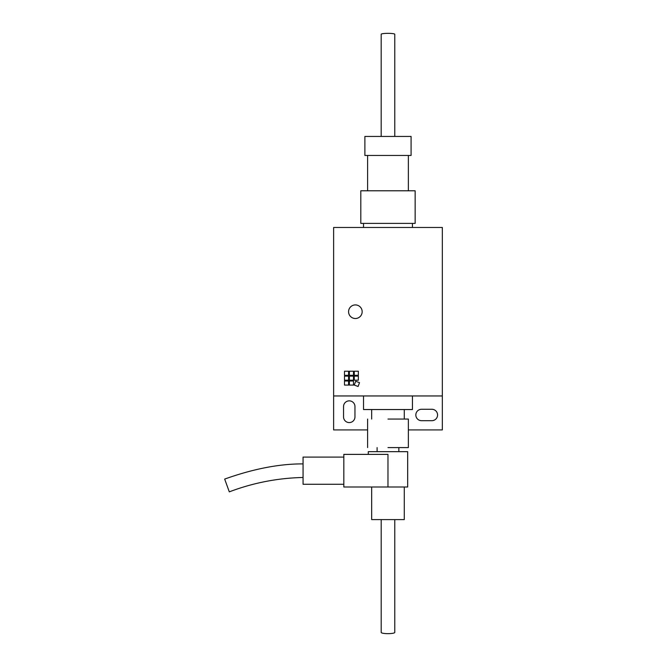 <?xml version="1.0" encoding="UTF-8"?>
<svg xmlns="http://www.w3.org/2000/svg" width="667" height="667" viewBox="0 0 667 667"><rect width="100%" height="100%" fill="white"/><g stroke="black" fill="none" stroke-linecap="round" stroke-linejoin="round"><path stroke-width="1" d="M421.536 420.685A5.703 5.703 0 0 1 415.833 414.974A5.703 5.703 0 0 1 421.536 409.271L431.866 409.271A5.703 5.703 0 0 1 437.569 414.974A5.703 5.703 0 0 1 431.866 420.685L421.536 420.685M363.523 395.956L363.523 409.546L412.431 409.546L412.431 395.956M371.669 409.546L371.669 419.051M404.285 419.051L404.285 409.546M363.523 227.472L363.523 223.395M412.431 223.395L412.431 227.472M348.574 311.714A6.795 6.795 0 0 1 355.369 304.919A6.795 6.795 0 0 1 362.164 311.714A6.795 6.795 0 0 1 355.369 318.509A6.795 6.795 0 0 1 348.574 311.714M367.6 429.923L333.625 429.923L333.625 395.956L442.329 395.956L442.329 429.923L408.362 429.923M358.354 376.121L358.354 380.19L354.277 380.19L354.277 376.121L358.354 376.121M353.468 371.227L353.468 375.304L349.391 375.304L349.391 371.227L353.468 371.227M348.574 381.007L348.574 385.084L344.497 385.084L344.497 381.007L348.574 381.007M353.468 376.121L353.468 380.19L349.391 380.19L349.391 376.121L353.468 376.121M348.574 376.121L348.574 380.19L344.497 380.19L344.497 376.121L348.574 376.121M353.468 381.007L353.468 385.084L349.391 385.084L349.391 381.007L353.468 381.007M358.354 371.227L358.354 375.304L354.277 375.304L354.277 371.227L358.354 371.227M348.574 371.227L348.574 375.304L344.497 375.304L344.497 371.227L348.574 371.227M359.505 382.65L358.112 386.476L354.277 385.084L355.678 381.257L359.505 382.65M354.961 416.883A5.703 5.703 0 0 1 349.25 422.586A5.703 5.703 0 0 1 343.547 416.883L343.547 406.553A5.703 5.703 0 0 1 349.25 400.85A5.703 5.703 0 0 1 354.961 406.553L354.961 416.883M333.625 395.956L333.625 227.472L442.329 227.472L442.329 395.956M387.977 190.787L360.805 190.787L360.805 223.395L415.149 223.395L415.149 190.787L387.977 190.787M387.977 136.435L364.882 136.435L364.882 155.453L411.08 155.453L411.08 136.435L387.977 136.435M394.772 34.259A6.795 0.892 180 0 0 394.772 34.242A6.795 0.892 180 0 0 387.977 33.35A6.795 0.892 180 0 0 381.182 34.242L381.182 136.435M387.977 447.59L408.362 447.59L387.977 447.59M387.977 419.051L408.362 419.051L387.977 419.051M371.669 486.993L371.669 519.601L404.285 519.601L404.285 486.993M381.19 632.399A6.795 1.217 -0 0 0 381.182 632.433A6.795 1.217 -0 0 0 387.977 633.65A6.795 1.217 -0 0 0 394.772 632.433L394.772 519.601M387.977 486.993L343.822 486.993L343.822 454.385L387.977 454.385L387.977 486.993L407.679 486.993L407.679 451.667L368.276 451.667L368.276 454.385M343.822 484.275L303.06 484.275L303.06 457.095L343.822 457.095M303.06 463.89C279.398 463.798 253.268 468.859 224.671 479.081L229.306 491.854C253.11 482.833 277.689 478.047 303.06 477.48M367.6 155.453L367.6 190.787M394.772 34.242L394.772 136.435M408.362 155.453L408.362 190.787M408.362 447.59L408.362 419.051L408.362 447.59M398.849 451.667L398.849 447.59L398.849 451.667M381.19 632.433L381.19 519.601M377.105 451.667L377.105 447.59L377.105 451.667M367.6 447.59L367.6 419.051L367.6 447.59"/></g></svg>
